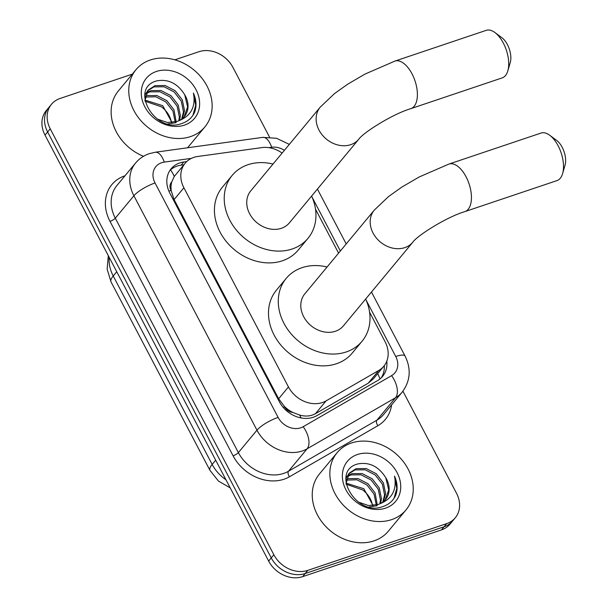 <?xml version="1.0" encoding="UTF-8"?>
<svg xmlns="http://www.w3.org/2000/svg" width="607" height="607" viewBox="0 0 607 607"><rect width="100%" height="100%" fill="white"/><g stroke="black" fill="none" stroke-linecap="round" stroke-linejoin="round"><path stroke-width="0.91" d="M282.118 153.078A26.867 22.064 39.7 0 0 261.86 147.607L197.738 156.485A26.867 22.064 39.7 0 0 193.747 157.41A26.867 22.064 39.7 0 0 185.143 163.237A26.867 22.064 39.7 0 0 183.898 187.775L288.454 386.925A26.867 22.064 39.7 0 0 326.058 400.901L378.836 370.414A26.867 22.064 39.7 0 0 383.829 366.218A26.867 22.064 39.7 0 0 385.066 341.68L369.564 312.15M292.832 412.441A26.867 22.064 -140.3 0 1 284.455 406.485L284.668 406.887A8.953 7.352 39.7 0 0 292.832 412.441L299.509 414.991C305.336 416.736 310.655 416.303 315.45 413.686L368.229 383.199L373.388 378.798L383.829 366.218M185.143 163.237L174.27 176.447L171.781 181.872A8.953 7.352 39.7 0 0 171.022 190.431A26.867 6.935 152.3 0 0 168.913 191.182M171.022 190.431L171.235 190.833A26.867 22.064 -140.3 0 1 171.781 181.872M171.235 190.833L174.088 199.604L278.643 398.753L284.455 406.485M338.577 253.134L315.503 209.187M402.927 391.196L456.51 493.256A26.867 22.064 -140.3 0 1 455.273 517.794A26.867 22.064 -140.3 0 1 446.661 523.621L307.84 570.36L305.23 573.501A26.867 22.064 -140.3 0 1 271.246 557.901L47.627 131.969A26.867 22.064 -140.3 0 1 48.871 107.431A26.867 22.064 -140.3 0 0 47.627 131.969L271.246 557.901A26.867 22.064 -140.3 0 0 305.23 573.501L444.051 526.77L305.23 573.501L302.62 576.65A26.867 22.064 -140.3 0 1 268.635 561.05L45.017 135.118A26.867 22.064 -140.3 0 1 46.261 110.58L51.481 104.29A26.867 22.064 -140.3 0 1 60.093 98.463L132.288 74.153M455.273 517.794L452.663 520.943A26.867 22.064 -140.3 0 1 444.051 526.77A26.867 22.064 -140.3 0 0 452.663 520.943L450.053 524.084A26.867 22.064 -140.3 0 1 441.441 529.911L302.62 576.65M186.675 161.599L183.754 162.008A26.867 22.064 39.7 0 0 179.771 162.942A26.867 22.064 39.7 0 0 171.159 168.761A26.867 22.064 39.7 0 0 169.914 193.299L279.311 401.659A26.867 22.064 39.7 0 0 316.915 415.636L377.607 380.574A26.867 22.064 39.7 0 0 382.6 376.378A26.867 22.064 39.7 0 0 386.788 361.195M169.937 170.408A26.867 22.064 -140.3 0 1 177.161 166.083A26.867 22.064 -140.3 0 1 181.144 165.15L183.86 164.778M174.846 59.827L198.906 51.724A26.867 22.064 -140.3 0 1 232.891 67.324L269.538 137.129M307.84 570.36A26.867 22.064 -140.3 0 1 273.856 554.752L50.237 128.821A26.867 22.064 -140.3 0 1 51.481 104.29M384.292 365.634A26.867 22.064 -140.3 0 1 381.204 377.88M190.56 136.59A44.781 36.769 -140.3 0 1 139.602 119.154A44.781 36.769 -140.3 0 1 135.991 69.691A44.781 36.769 -140.3 0 1 150.339 59.979A44.781 36.769 -140.3 0 1 201.304 77.415A44.781 36.769 -140.3 0 1 204.916 126.878A44.781 36.769 -140.3 0 1 190.56 136.59M143.51 156.295A44.781 36.769 -140.3 0 1 118.365 90.929L135.991 69.691M194.407 112.735C196.843 106.551 196.509 99.996 193.405 93.068C195.932 106.695 191.023 115.945 178.67 120.816A22.391 18.385 -140.3 0 0 184.422 116.514A22.391 18.385 -140.3 0 0 184.695 94.722C177.654 83.493 168.42 78.864 156.985 80.845C128.828 87.613 154.648 134.048 181.576 123.585C187.48 121.696 191.751 118.084 194.407 112.735M156.378 71.474A31.344 25.737 -140.3 0 1 196.023 89.677A31.344 25.737 -140.3 0 1 184.528 125.095A31.344 25.737 -140.3 0 1 144.883 106.893A31.344 25.737 -140.3 0 1 156.378 71.474M181.668 119.093L183.496 111.938L181.258 101.119L174.133 91.953L164.11 86.778L153.973 86.869L147.645 90.746M182.305 118.6L184.528 110.686L182.297 99.874L175.165 90.701L165.15 85.526L155.013 85.625L148.146 90.109L144.944 100.534M178.762 120.778L179.353 116.931L177.115 106.119L169.983 96.945L159.967 91.771L149.83 91.869L146.037 93.622M179.543 120.398L180.385 115.687L178.155 104.867L171.022 95.701L160.999 90.526L150.87 90.618L146.378 92.856M175.195 122.037L172.972 111.111L165.84 101.946L155.817 96.771L145.096 97.059M176.151 121.772L174.004 109.867L166.879 100.694L156.856 95.519L146.719 95.61L145.263 96.141M145.058 101.187L161.697 106.938L162.676 107.796A22.391 18.385 -140.3 0 1 171.462 122.606M172.016 122.561L162.729 105.694L144.921 100.072M148.146 90.109L144.724 95.603M168.071 123.874L176.159 122.675M157.281 119.048L167.35 122.485L177.191 121.43L178.67 120.816M145.339 94.108L144.838 94.495M145.726 93.372L144.898 94.123M184.035 116.961L187.639 106.946L184.695 94.722M192.943 115.3L195.704 105.299L193.405 93.068M391.659 519.615A44.781 36.769 -140.3 0 1 340.694 502.186A44.781 36.769 -140.3 0 1 337.09 452.723A44.781 36.769 -140.3 0 1 351.438 443.011A44.781 36.769 -140.3 0 1 402.403 460.447A44.781 36.769 -140.3 0 1 406.007 509.91A44.781 36.769 -140.3 0 1 391.659 519.615M406.007 509.91L388.389 531.148A44.781 36.769 -140.3 0 1 374.033 540.86A44.781 36.769 -140.3 0 1 323.076 523.424A44.781 36.769 -140.3 0 1 319.464 473.961L337.09 452.723M395.506 495.767C397.934 489.583 397.6 483.028 394.504 476.1C397.031 489.728 392.114 498.977 379.77 503.848A22.391 18.385 -140.3 0 0 385.513 499.546A22.391 18.385 -140.3 0 0 385.794 477.755C378.753 466.525 369.519 461.897 358.084 463.877C329.92 470.645 355.74 517.081 382.668 506.617C388.571 504.728 392.85 501.116 395.506 495.767M357.47 454.506A31.344 25.737 -140.3 0 1 397.122 472.709A31.344 25.737 -140.3 0 1 385.627 508.127A31.344 25.737 -140.3 0 1 345.975 489.925A31.344 25.737 -140.3 0 1 357.47 454.506M382.767 502.126L384.588 494.971L382.357 484.151L375.225 474.985L365.209 469.81L355.072 469.901L348.744 473.779M383.404 501.632L385.627 493.719L383.389 482.906L376.264 473.733L366.241 468.558L356.112 468.657L349.237 473.134L346.036 483.567M379.853 503.81L380.445 499.963L378.214 489.151L371.082 479.978L361.059 474.803L350.929 474.902L347.128 476.654M380.635 503.431L381.484 498.719L379.246 487.899L372.121 478.733L362.098 473.559L351.961 473.65L347.477 475.888M376.294 505.07L374.064 494.144L366.939 484.978L356.916 479.803L346.187 480.091M377.25 504.804L375.103 492.899L367.971 483.726L357.955 478.551L347.819 478.642L346.354 479.173M346.149 484.219L362.789 489.97L363.775 490.828A22.391 18.385 -140.3 0 1 372.561 505.639M373.115 505.593L363.828 488.726L346.013 483.104M349.237 473.134L345.815 478.635M369.17 506.906L377.25 505.707M358.373 502.08L368.441 505.517L378.29 504.463L379.77 503.848M346.438 477.14L345.937 477.527M346.825 476.404L345.99 477.155M385.126 499.993L388.738 489.97L385.794 477.755M394.042 498.332L396.796 488.332L394.504 476.1M494.917 32.543L501.974 37.786A16.123 8.202 71.4 0 1 507.399 44.577A16.123 8.202 71.4 0 1 510.275 62.43L507.824 70.875A25.077 12.762 -108.6 0 0 503.355 43.105A25.077 12.762 -108.6 0 0 494.917 32.543A25.077 12.762 -108.6 0 0 486.215 30.35L394.891 61.095A25.077 12.762 71.4 0 1 412.032 73.849A25.077 12.762 71.4 0 1 410.893 108.63L502.224 77.878A25.077 12.762 -108.6 0 0 507.824 70.875M358.767 139.238A25.077 20.592 39.7 0 1 350.732 144.671A25.077 20.592 39.7 0 1 319.016 130.11A25.077 20.592 39.7 0 1 320.17 107.211L250.782 190.841A25.077 20.592 39.7 0 0 252.808 218.543A25.077 20.592 39.7 0 0 281.345 228.3A25.077 20.592 39.7 0 0 289.38 222.868L358.767 139.238C362.713 133.062 392.152 114.169 410.893 108.63M311.611 196.069A49.258 40.449 -140.3 0 1 307.992 238.308A49.258 40.449 -140.3 0 1 292.202 248.984A49.258 40.449 -140.3 0 1 236.146 229.81A49.258 40.449 -140.3 0 1 232.178 175.4A49.258 40.449 -140.3 0 1 247.96 164.717A49.258 40.449 -140.3 0 1 273.013 164.049M307.992 238.308L298.196 250.107A49.258 40.449 -140.3 0 1 282.414 260.782A49.258 40.449 -140.3 0 1 226.358 241.609A49.258 40.449 -140.3 0 1 222.382 187.199L232.178 175.4M549.707 135.255L556.763 140.498A16.123 8.202 71.4 0 1 562.188 147.289A16.123 8.202 71.4 0 1 565.056 165.142L562.613 173.587A25.077 12.762 -108.6 0 0 558.144 145.817A25.077 12.762 -108.6 0 0 549.707 135.255A25.077 12.762 -108.6 0 0 541.004 133.062L448.945 164.057A25.077 12.762 71.4 0 1 466.085 176.812A25.077 12.762 71.4 0 1 464.947 211.585L557.006 180.598A25.077 12.762 -108.6 0 0 562.613 173.587M412.828 242.193A25.077 20.592 39.7 0 1 404.786 247.633A25.077 20.592 39.7 0 1 373.07 233.073A25.077 20.592 39.7 0 1 374.231 210.174L304.843 293.796A25.077 20.592 39.7 0 0 306.861 321.498A25.077 20.592 39.7 0 0 335.398 331.263A25.077 20.592 39.7 0 0 343.433 325.822L412.828 242.193C416.766 236.017 446.206 217.124 464.947 211.585M365.664 299.031A49.258 40.449 -140.3 0 1 362.045 341.263A49.258 40.449 -140.3 0 1 346.256 351.946A49.258 40.449 -140.3 0 1 290.199 332.765A49.258 40.449 -140.3 0 1 286.231 278.355A49.258 40.449 -140.3 0 1 302.02 267.679A49.258 40.449 -140.3 0 1 327.067 267.004M362.045 341.263L352.257 353.062A49.258 40.449 -140.3 0 1 336.468 363.745A49.258 40.449 -140.3 0 1 280.411 344.571A49.258 40.449 -140.3 0 1 276.435 290.161L286.231 278.355M301.186 417.965A26.867 14.674 -120 0 0 299.509 414.991M174.27 176.447A26.867 12.261 -97.9 0 0 170.499 169.892M380.012 378.927A26.867 14.674 -120 0 0 377.66 373.654M284.668 406.887A26.867 6.935 152.3 0 0 283.211 407.396M174.088 199.604L183.898 187.775M368.229 383.199L378.836 370.414M315.45 413.686L326.058 400.901M278.643 398.753L288.454 386.925M230.235 487.907L218.459 481.063L209.976 470.387A31.344 8.096 -27.7 0 1 212.162 464.431A35.821 29.417 39.7 0 0 225.948 479.742M109.199 257.376A35.821 29.417 39.7 0 0 113.221 275.973A31.344 8.096 152.3 0 0 111.043 281.936L107.135 269.136L108.304 255.668M116.741 271.731L113.221 275.973L212.162 464.431L215.682 460.182M268.635 561.05L273.856 554.752M45.017 135.118L50.237 128.821M441.441 529.911L446.661 523.621M191.425 158.359L164.269 162.115A17.914 14.705 39.7 0 0 161.606 162.737A17.914 14.705 39.7 0 0 155.043 182.98L278.112 417.396A17.914 14.705 39.7 0 0 300.769 427.798A17.914 14.705 39.7 0 0 303.181 426.706L391.583 375.642A17.914 14.705 39.7 0 0 395.734 356.491L366.173 300.192M391.583 375.642A17.914 9.78 -120 0 1 395.514 397.744L307.112 448.808A35.821 29.417 -140.3 0 1 302.286 450.986A35.821 29.417 -140.3 0 1 256.973 430.181L133.897 195.765A35.821 29.417 -140.3 0 1 135.558 163.048L116.954 185.469A35.821 29.417 39.7 0 0 115.292 218.186L238.369 452.602A35.821 29.417 39.7 0 0 283.681 473.407A35.821 29.417 39.7 0 0 288.507 471.229L376.909 420.165A35.821 29.417 39.7 0 0 383.563 414.573L402.168 392.152A35.821 29.417 -140.3 0 1 395.514 397.744L376.909 420.165A4.477 2.443 60 0 0 377.895 425.697L289.493 476.753A40.305 33.097 -140.3 0 1 233.08 455.796L110.011 221.38A4.477 1.153 152.3 0 0 115.292 218.186L133.897 195.765A17.914 4.628 -27.7 0 1 155.043 182.98M289.493 476.753A4.477 2.443 60 0 1 288.507 471.229L307.112 448.808A17.914 9.78 -120 0 0 303.181 426.706M110.011 221.38A40.305 33.097 -140.3 0 1 124.792 175.84A40.305 33.097 -140.3 0 1 125.004 175.772M391.614 404.877A40.305 33.097 -140.3 0 1 377.895 425.697M278.112 417.396A17.914 4.628 -27.7 0 0 256.973 430.181L238.369 452.602A4.477 1.153 152.3 0 1 233.08 455.796M284.38 150.354A17.914 14.705 39.7 0 0 271.67 147.251L268.825 147.645M340.352 251.002L312.119 197.229M395.734 356.491A17.914 4.628 -27.7 0 1 405.066 356.036L371.469 292.035M271.67 147.251A17.914 8.172 -97.9 0 0 262.694 137.379L155.286 152.243A17.914 8.172 -97.9 0 1 164.269 162.115M181.144 165.15L183.754 162.008M209.976 470.387L111.043 281.936M155.286 152.243L149.368 153.632C143.859 155.506 139.261 158.639 135.558 163.048M402.168 392.152C410.408 381.029 411.379 368.988 405.066 356.036M346.21 243.931L317.415 189.081M289.327 144.383L276.564 138.282L262.694 137.379M204.916 126.878L187.578 147.774M320.17 107.211L334.487 93.607L347.743 84.161L365.095 74.039L394.891 61.095M374.231 210.174L388.541 196.569L401.796 187.115L419.149 176.994L448.945 164.057"/></g></svg>

